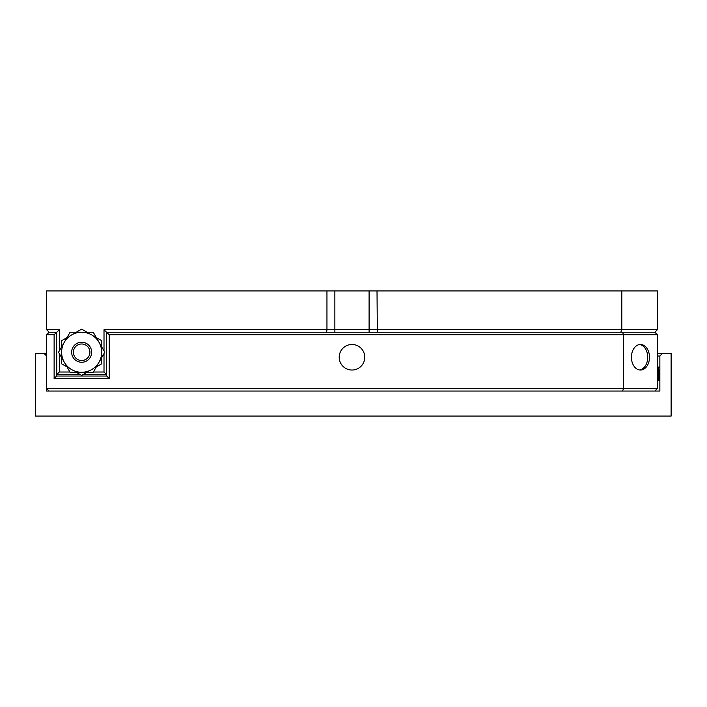 <?xml version="1.0" encoding="UTF-8"?>
<svg xmlns="http://www.w3.org/2000/svg" width="707" height="707" viewBox="0 0 707 707"><rect width="100%" height="100%" fill="white"/><g stroke="black" fill="none" stroke-linecap="round" stroke-linejoin="round"><path stroke-width="1.06" d="M104.009 350.911L104.009 329.718L326.952 329.718L326.643 332.228L654.85 332.228L657.36 329.718L657.36 290.922L46.618 290.922L46.618 329.718L59.308 329.718L59.308 350.911M46.618 388.541L46.618 391.042L49.119 391.042L46.618 391.042L46.618 388.541L623.565 388.541L623.565 334.729L657.36 334.729L657.36 388.541L654.85 391.042L49.119 391.042L46.618 388.541L46.618 334.729L54.121 334.729L54.121 378.528L56.622 376.027L106.686 376.027L106.686 332.228L326.643 332.228M339.21 357.256A12.779 12.779 0 0 0 358.378 368.32A12.779 12.779 0 0 0 358.378 346.191A12.779 12.779 0 0 0 339.21 357.256M622.531 332.228L623.565 334.729L109.187 334.729L109.187 378.528L54.121 378.528M631.422 357.256A12.779 9.032 90 0 0 640.462 370.035A12.779 9.032 90 0 0 649.494 357.256A12.779 9.032 90 0 0 640.462 344.477A12.779 9.032 90 0 0 631.422 357.256M622.531 391.042L623.565 388.541L657.36 388.541M639.579 344.539A12.779 9.032 -90 0 1 647.727 357.256A12.779 9.032 -90 0 1 639.579 369.973M657.36 334.729L654.85 332.228M109.187 334.729L106.51 332.228L106.51 374.524L83.117 374.524M46.618 329.718L49.119 332.228L46.618 334.729M109.187 378.528L106.686 376.027M49.119 332.228L56.622 332.228L54.121 334.729M80.191 374.524L56.799 374.524L56.622 332.228L56.622 376.027M326.952 290.922L326.952 329.718L621.815 329.718L621.815 290.922M620.773 332.228L621.815 329.718L657.36 329.718M377.326 332.228L377.017 290.922M93.359 372.023L104.009 372.023L104.009 353.58M59.308 353.58L59.308 372.023L69.949 372.023M104.009 329.718L106.51 332.228M104.009 372.023L106.51 374.524M59.308 372.023L56.799 374.524M59.308 329.718L56.799 332.228M658.624 367.923L659.861 380.401M671.12 357.309L671.65 357.309L671.65 389.734L671.12 389.734M46.618 356.001L44.108 353.5L46.618 353.5M657.36 353.5L662.362 353.5L659.861 356.001L657.36 356.001M654.85 391.042L659.861 391.042L659.861 356.001M662.362 353.5L671.12 353.5L671.12 416.078L35.35 416.078L35.35 353.5L44.108 353.5M657.36 377.202C657.607 378.961 657.855 379.032 658.093 377.414M658.933 380.649L658.27 369.964L657.36 366.403L658.88 380.596L659.658 380.136M658.385 376.769L658.88 380.596L657.66 378.51L658.88 380.596M64.31 362.258A20.026 20.026 0 0 0 98.998 362.258A20.026 20.026 0 0 0 81.659 332.228A20.026 20.026 0 0 0 64.31 342.232L58.531 352.245L70.099 372.271L93.218 372.271L104.777 352.245L93.218 332.228L70.099 332.228L64.31 342.232A20.026 20.026 0 0 0 64.31 362.258M61.633 357.618L61.633 363.813L66.997 366.906M76.294 372.271L81.659 375.373L87.023 372.271M96.311 366.906L101.684 363.813L101.684 357.618M101.684 346.881L101.684 340.686L96.311 337.593M87.023 332.228L81.659 329.126L76.294 332.228M66.997 337.593L61.633 340.686L61.633 346.881M73.395 352.245A8.263 8.263 0 0 0 85.786 359.403A8.263 8.263 0 0 0 85.786 345.096A8.263 8.263 0 0 0 73.395 352.245M369.098 332.228L369.098 290.922M334.871 332.228L334.871 290.922M71.646 352.245A10.013 10.013 0 0 0 86.661 360.923A10.013 10.013 0 0 0 86.661 343.575A10.013 10.013 0 0 0 71.646 352.245M658.641 367.905L659.861 366.641M657.802 366.456L658.668 367.94L657.802 366.456"/></g></svg>
